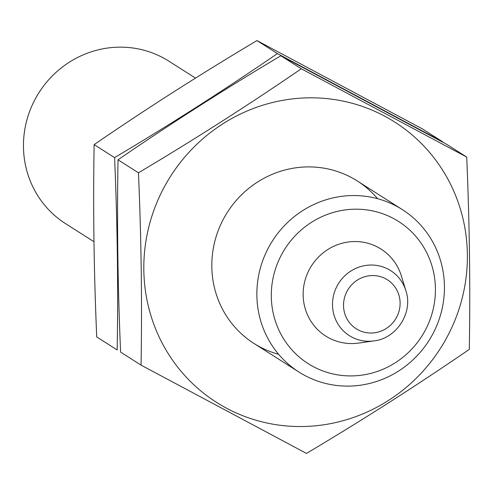 <?xml version="1.0" encoding="UTF-8"?>
<svg xmlns="http://www.w3.org/2000/svg" width="494" height="494" viewBox="0 0 494 494"><rect width="100%" height="100%" fill="white"/><g stroke="black" fill="none" stroke-linecap="round" stroke-linejoin="round"><path stroke-width="0.74" d="M393.422 218.465A84.239 81.177 -57.6 0 1 395.367 362.707A84.239 81.177 -57.6 0 1 271.305 296.486A84.239 81.177 -57.6 0 1 393.422 218.465M373.989 340.897L358.669 343.071A51.543 49.672 -57.6 0 1 304.168 284.001A51.543 49.672 -57.6 0 1 377.873 247.222A51.543 49.672 -57.6 0 1 401.363 275.924L405.889 290.719C413.348 312.264 396.818 338.452 373.989 340.897A38.52 37.118 -57.6 0 1 333.265 296.752A38.52 37.118 -57.6 0 1 388.34 269.273A38.52 37.118 -57.6 0 1 405.889 290.719M396.435 206.159A96.274 92.773 -57.6 0 1 402.307 209.586A96.274 92.773 -57.6 0 1 428.94 340.601A96.274 92.773 -57.6 0 1 298.994 372.075A96.274 92.773 -57.6 0 1 270.521 244.061A96.274 92.773 -57.6 0 1 396.435 206.159M93.984 241.727L65.597 223.677A96.274 92.773 -57.6 0 1 37.118 95.669A96.274 92.773 -57.6 0 1 163.032 57.761A96.274 92.773 -57.6 0 1 168.905 61.188L195.513 78.108M141.049 365.122L120.61 352.123C117.782 286.773 116.917 222.664 118.017 159.803C170.331 123.883 224.609 89.204 280.845 55.773L446.267 144.063L466.707 157.061L301.284 68.771C248.97 104.691 194.692 139.37 138.456 172.801C141.278 238.151 142.142 302.26 141.049 365.122L306.471 453.412C362.707 419.98 416.985 385.301 469.3 349.382C470.393 286.52 469.528 222.411 466.707 157.061M280.845 55.773L301.284 68.771M118.017 159.803L138.456 172.801M377.595 198.699A96.274 92.773 122.4 0 0 223.739 218.49A96.274 92.773 122.4 0 0 278.653 354.315M164.385 186.818A166.077 160.031 122.4 0 0 307.811 426.359A166.077 160.031 122.4 0 0 444.6 173.375A166.077 160.031 122.4 0 0 164.385 186.818M96.725 336.939C93.903 271.589 93.039 207.48 94.132 144.619C146.452 108.699 200.725 74.02 256.96 40.588L422.382 128.878L442.822 141.877L277.406 53.587C225.085 89.507 170.813 124.185 114.577 157.617C117.399 222.967 118.264 287.076 117.164 349.937L96.725 336.939M256.96 40.588L277.406 53.587M94.132 144.619L114.577 157.617M385.629 278.752A29.035 27.979 -57.6 0 1 386.296 328.467A29.035 27.979 -57.6 0 1 343.534 305.644A29.035 27.979 -57.6 0 1 385.629 278.752M402.307 209.586L357.255 180.94M298.994 372.075L253.947 343.429"/></g></svg>
